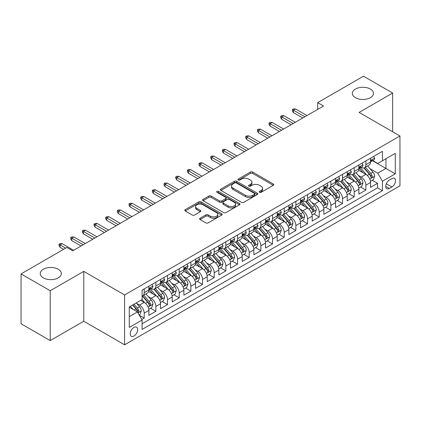 <?xml version="1.0" encoding="UTF-8"?>
<svg xmlns="http://www.w3.org/2000/svg" width="421" height="421" viewBox="0 0 421 421"><rect width="100%" height="100%" fill="white"/><g stroke="black" fill="none" stroke-linecap="round" stroke-linejoin="round"><path stroke-width="0.63" d="M259.504 192.313A1.131 0.653 0 0 0 261.109 192.313L273.276 185.287A1.621 0.937 0 0 0 273.755 184.63A1.621 0.937 0 0 0 273.276 183.966L252.663 172.068A1.621 0.937 0 0 0 250.374 172.068L238.207 179.093A1.131 0.653 0 0 0 237.876 179.551A1.131 0.653 0 0 0 238.207 180.014A1.131 0.653 0 0 0 239.807 180.014L241.386 179.109A5.184 2.994 0 0 1 248.711 179.109L250.432 180.099A5.184 2.994 0 0 1 251.947 182.214A5.184 2.994 0 0 1 250.432 184.33L248.858 185.24A1.131 0.653 0 0 0 248.522 185.703A1.131 0.653 0 0 0 248.858 186.166A1.131 0.653 0 0 0 250.458 186.166L252.032 185.256A5.184 2.994 0 0 1 259.362 185.256L261.083 186.25A5.184 2.994 0 0 1 262.599 188.366A5.184 2.994 0 0 1 261.083 190.481L259.504 191.387A1.131 0.653 0 0 0 259.173 191.85A1.131 0.653 0 0 0 259.504 192.313L259.504 191.387M58.272 269.256A10.562 6.099 0 0 0 46.763 267.935A10.562 6.099 0 0 0 40.242 273.566A10.562 6.099 0 0 0 43.337 277.876A10.562 6.099 0 0 0 54.846 279.202A10.562 6.099 0 0 0 61.361 273.566A10.562 6.099 0 0 0 58.272 269.256M370.375 89.063A10.562 6.099 0 0 0 358.866 87.742A10.562 6.099 0 0 0 352.345 93.373A10.562 6.099 0 0 0 355.44 97.688A10.562 6.099 0 0 0 366.949 99.009A10.562 6.099 0 0 0 373.464 93.373A10.562 6.099 0 0 0 370.375 89.063M133.931 336.047A5.278 3.047 120 0 0 137.383 331.39A5.278 3.047 120 0 0 136.572 327.159A5.278 3.047 120 0 0 133.931 327.422A5.278 3.047 120 0 0 130.484 332.074A5.278 3.047 120 0 0 131.294 336.305A5.278 3.047 120 0 0 133.931 336.047M200.096 218.215A1.621 0.937 0 0 0 199.622 218.878A1.621 0.937 0 0 0 200.096 219.541L205.88 222.877A1.621 0.937 0 0 0 208.174 222.877L221.683 215.078A1.621 0.937 0 0 0 222.162 214.415A1.621 0.937 0 0 0 221.683 213.752L201.07 201.854A1.621 0.937 0 0 0 198.78 201.854L185.266 209.653A1.621 0.937 0 0 0 184.793 210.316A1.621 0.937 0 0 0 185.266 210.979L192.255 215.01A1.621 0.937 0 0 0 194.544 215.01L200.328 211.674A1.621 0.937 0 0 0 200.801 211.01A1.621 0.937 0 0 0 200.328 210.347L196.865 208.348A4.331 2.5 0 0 1 195.591 206.579A4.331 2.5 0 0 1 198.27 204.269A4.331 2.5 0 0 1 202.99 204.811L216.562 212.647A4.331 2.5 0 0 1 217.831 214.415A4.331 2.5 0 0 1 215.157 216.726A4.331 2.5 0 0 1 210.432 216.184L208.174 214.878A1.621 0.937 0 0 0 205.88 214.878L200.096 218.215L200.096 219.541L205.88 216.226L205.88 214.878M83.763 271.377L50.22 290.743L21.05 273.903L21.05 323.749L50.22 340.594L83.763 321.223L124.6 344.804L124.6 294.953L83.763 271.377L83.763 321.223M392.656 131.773L392.656 93.036L359.113 112.407L399.95 135.983L124.6 294.953M392.656 93.036L363.491 76.196L317.697 102.64L317.697 109.376M21.05 273.903L66.844 247.464L72.68 250.832L323.528 106.008L317.697 102.64M241.496 202.317A1.621 0.937 0 0 0 243.791 202.317L257.305 194.513A1.621 0.937 0 0 0 257.778 193.849A1.621 0.937 0 0 0 257.305 193.192L236.686 181.288A1.621 0.937 0 0 0 234.397 181.288L220.883 189.092A1.621 0.937 0 0 0 220.409 189.755A1.621 0.937 0 0 0 220.883 190.413L241.496 202.317M217.383 192.56A1.131 0.653 0 0 1 218.536 192.718L218.536 191.371L239.496 203.475A1.621 0.937 0 0 1 239.97 204.132A1.621 0.937 0 0 1 239.496 204.795L225.982 212.594A1.621 0.937 0 0 1 223.688 212.594L203.075 200.696L203.075 199.375A1.621 0.937 0 0 0 202.601 200.033A1.621 0.937 0 0 0 203.075 200.696M203.075 199.375L208.858 196.033A1.621 0.937 0 0 1 211.147 196.033L219.509 200.859A1.621 0.937 0 0 0 221.799 200.859L225.635 198.644A1.621 0.937 0 0 0 226.109 197.986A1.621 0.937 0 0 0 225.635 197.323L216.931 192.297A1.131 0.653 0 0 1 216.599 191.834A1.131 0.653 0 0 1 217.299 191.229A1.131 0.653 0 0 1 218.536 191.371M141.777 319.455L144.198 318.06L139.356 315.266M136.604 303.367L139.535 305.057A6.599 3.81 60 0 1 144.198 313.14L148.866 310.445L148.866 315.366L155.865 311.324L150.56 308.256M148.271 296.631L151.202 298.321A6.599 3.81 60 0 1 155.865 306.404L160.533 303.709L160.533 308.63L167.537 304.588L162.227 301.52M159.938 289.895L162.869 291.585A6.599 3.81 60 0 1 167.537 299.668L172.2 296.973L172.2 301.894L179.204 297.852L173.894 294.784M171.605 283.159L174.536 284.849A6.599 3.81 60 0 1 179.204 292.932L183.866 290.237L183.866 295.158L190.871 291.116L185.561 288.048M183.272 276.423L186.203 278.113A6.599 3.81 60 0 1 190.871 286.196L195.539 283.501L195.539 288.422L202.538 284.38L197.228 281.312M194.939 269.687L197.87 271.377A6.599 3.81 60 0 1 202.538 279.46L207.206 276.765L207.206 281.686L214.205 277.644L208.895 274.576M206.606 262.951L209.537 264.641A6.599 3.81 60 0 1 214.205 272.724L218.873 270.029L218.873 274.95L225.872 270.908L220.562 267.84M218.278 256.215L221.204 257.905A6.599 3.81 60 0 1 225.872 265.988L230.54 263.293L230.54 268.214L237.539 264.172L232.229 261.104M229.945 249.479L232.871 251.169A6.599 3.81 60 0 1 237.539 259.252L242.207 256.557L242.207 261.478L249.206 257.436L243.896 254.368M241.612 242.743L244.538 244.433A6.599 3.81 60 0 1 249.206 252.516L253.874 249.821L253.874 254.742L260.873 250.7L255.568 247.632M253.279 236.007L256.205 237.697A6.599 3.81 60 0 1 260.873 245.78L265.54 243.085L265.54 248.006L272.54 243.964L267.235 240.896M264.946 229.271L267.877 230.961A6.599 3.81 60 0 1 272.54 239.044L277.207 236.349L277.207 241.27L284.207 237.228L278.902 234.16M276.613 222.535L279.544 224.225A6.599 3.81 60 0 1 284.207 232.308L288.874 229.613L288.874 234.534L295.879 230.492L290.569 227.424M288.28 215.799L291.211 217.489A6.599 3.81 60 0 1 295.879 225.572L300.541 222.877L300.541 227.798L307.546 223.751L302.236 220.688M299.947 209.063L302.878 210.753A6.599 3.81 60 0 1 307.546 218.836L312.208 216.141L312.208 221.057L319.213 217.015L313.903 213.952M311.614 202.327L314.545 204.017A6.599 3.81 60 0 1 319.213 212.1L323.881 209.405L323.881 214.321L330.88 210.279L325.57 207.216M323.281 195.591L326.212 197.281A6.599 3.81 60 0 1 330.88 205.364L335.548 202.669L335.548 207.585L342.547 203.543L337.237 200.48M334.948 188.855L337.879 190.545A6.599 3.81 60 0 1 342.547 198.628L347.214 195.933L347.214 200.849L354.214 196.807L348.904 193.744M346.62 182.119L349.546 183.809A6.599 3.81 60 0 1 354.214 191.892L358.881 189.197L358.881 194.113L365.881 190.071L365.881 185.156A6.599 3.81 -120 0 0 361.213 177.073L358.287 175.383M360.571 187.008L365.881 190.071M148.866 310.445A6.599 3.81 -120 0 0 144.198 302.362L140.698 300.341M160.533 303.709A6.599 3.81 -120 0 0 155.865 295.626L148.65 291.464M172.2 296.973A6.599 3.81 -120 0 0 167.537 288.89L160.317 284.728M183.866 290.237A6.599 3.81 -120 0 0 179.204 282.154L171.989 277.992M195.539 283.501A6.599 3.81 -120 0 0 190.871 275.418L183.656 271.256M207.206 276.765A6.599 3.81 -120 0 0 202.538 268.682L195.323 264.52M218.873 270.029A6.599 3.81 -120 0 0 214.205 261.946L206.99 257.784M230.54 263.293A6.599 3.81 -120 0 0 225.872 255.21L218.657 251.048M242.207 256.557A6.599 3.81 -120 0 0 237.539 248.474L230.324 244.312M253.874 249.821A6.599 3.81 -120 0 0 249.206 241.738L241.991 237.576M265.54 243.085A6.599 3.81 -120 0 0 260.873 235.002L253.658 230.84M277.207 236.349A6.599 3.81 -120 0 0 272.54 228.266L265.325 224.098M288.874 229.613A6.599 3.81 -120 0 0 284.207 221.53L276.992 217.362M300.541 222.877A6.599 3.81 -120 0 0 295.879 214.794L288.659 210.626M312.208 216.141A6.599 3.81 -120 0 0 307.546 208.058L300.331 203.89M323.881 209.405A6.599 3.81 -120 0 0 319.213 201.322L311.998 197.154M335.548 202.669A6.599 3.81 -120 0 0 330.88 194.586L323.665 190.418M347.214 195.933A6.599 3.81 -120 0 0 342.547 187.85L335.332 183.682M358.881 189.197A6.599 3.81 -120 0 0 354.214 181.114L346.999 176.946M391.898 178.62L389.33 180.104A5.115 2.952 120 0 0 385.989 184.608A5.115 2.952 120 0 0 386.773 188.708A5.115 2.952 120 0 0 389.33 188.455L391.898 186.977A5.115 2.952 120 0 0 395.24 182.467A5.115 2.952 120 0 0 394.456 178.367A5.115 2.952 120 0 0 391.898 178.62M124.6 344.804L399.95 185.829L399.95 135.983M129.268 316.645L137.43 311.929L142.098 320.013L142.098 329.443L382.447 190.681L382.447 181.251L377.784 173.163L369.954 168.642M142.098 320.013L129.268 327.422L129.268 306.946L142.098 299.536L142.098 290.106L382.447 151.339L382.447 160.769L395.282 153.36L395.282 173.836L382.447 181.251M151.139 288.585L151.202 288.622A6.599 3.81 60 0 0 154.502 288.948L159.17 286.254A6.599 3.81 -120 0 0 160.533 283.233L160.533 279.46M162.806 281.849L162.869 281.886A6.599 3.81 60 0 0 166.169 282.212L170.837 279.518A6.599 3.81 -120 0 0 172.2 276.497L172.2 272.724M174.473 275.113L174.536 275.15A6.599 3.81 60 0 0 177.836 275.476L182.504 272.782A6.599 3.81 -120 0 0 183.866 269.761L183.866 265.988M186.14 268.377L186.203 268.414A6.599 3.81 60 0 0 189.503 268.74L194.17 266.046A6.599 3.81 -120 0 0 195.539 263.025L195.539 259.252M197.807 261.641L197.87 261.678A6.599 3.81 60 0 0 201.17 262.004L205.837 259.31A6.599 3.81 -120 0 0 207.206 256.289L207.206 252.516M209.474 254.905L209.537 254.942A6.599 3.81 60 0 0 212.837 255.268L217.504 252.574A6.599 3.81 -120 0 0 218.873 249.553L218.873 245.78M221.146 248.169L221.204 248.206A6.599 3.81 60 0 0 224.504 248.532L229.171 245.838A6.599 3.81 -120 0 0 230.54 242.817L230.54 239.044M232.813 241.433L232.871 241.47A6.599 3.81 60 0 0 236.17 241.796L240.838 239.102A6.599 3.81 -120 0 0 242.207 236.081L242.207 232.308M244.48 234.697L244.538 234.734A6.599 3.81 60 0 0 247.837 235.06L252.505 232.366A6.599 3.81 -120 0 0 253.874 229.345L253.874 225.572M256.147 227.961L256.205 227.998A6.599 3.81 60 0 0 259.51 228.324L264.172 225.63A6.599 3.81 -120 0 0 265.54 222.609L265.54 218.836M267.814 221.225L267.877 221.262A6.599 3.81 60 0 0 271.177 221.588L275.839 218.894A6.599 3.81 -120 0 0 277.207 215.873L277.207 212.1M279.481 214.489L279.544 214.526A6.599 3.81 60 0 0 282.844 214.852L287.511 212.158A6.599 3.81 -120 0 0 288.874 209.137L288.874 205.364M291.148 207.753L291.211 207.79A6.599 3.81 60 0 0 294.511 208.116L299.178 205.422A6.599 3.81 -120 0 0 300.541 202.401L300.541 198.628M302.815 201.017L302.878 201.054A6.599 3.81 60 0 0 306.178 201.38L310.845 198.686A6.599 3.81 -120 0 0 312.208 195.665L312.208 191.892M314.482 194.281L314.545 194.318A6.599 3.81 60 0 0 317.844 194.644L322.512 191.95A6.599 3.81 -120 0 0 323.881 188.929L323.881 185.156M326.149 187.545L326.212 187.582A6.599 3.81 60 0 0 329.511 187.908L334.179 185.214A6.599 3.81 -120 0 0 335.548 182.193L335.548 178.42M337.816 180.809L337.879 180.846A6.599 3.81 60 0 0 341.178 181.172L345.846 178.478A6.599 3.81 -120 0 0 347.214 175.457L347.214 171.684M349.488 174.073L349.546 174.11A6.599 3.81 60 0 0 352.845 174.436L357.513 171.742A6.599 3.81 -120 0 0 358.881 168.721L358.881 164.948M142.098 323.786L377.548 187.85L377.548 183.335L370.548 187.377L370.548 182.461A6.599 3.81 -120 0 0 365.881 174.378L358.666 170.21M361.155 167.337L361.213 167.374A6.599 3.81 -120 0 0 364.512 167.7A6.599 3.81 -120 0 0 365.881 164.679L365.881 160.906M364.512 167.7L369.18 165.006A6.599 3.81 -120 0 0 370.548 161.985L370.548 158.212M144.198 288.89L144.198 292.663A6.599 3.81 60 0 1 142.835 295.684A6.599 3.81 60 0 1 142.098 295.952M142.835 295.684L147.497 292.99A6.599 3.81 -120 0 0 148.866 289.969L148.866 286.196M155.865 282.154L155.865 285.927A6.599 3.81 60 0 1 154.502 288.948M167.537 275.418L167.537 279.191A6.599 3.81 60 0 1 166.169 282.212M179.204 268.682L179.204 272.455A6.599 3.81 60 0 1 177.836 275.476M190.871 261.946L190.871 265.719A6.599 3.81 60 0 1 189.503 268.74M202.538 255.21L202.538 258.983A6.599 3.81 60 0 1 201.17 262.004M214.205 248.474L214.205 252.247A6.599 3.81 60 0 1 212.837 255.268M225.872 241.738L225.872 245.511A6.599 3.81 60 0 1 224.504 248.532M237.539 235.002L237.539 238.775A6.599 3.81 60 0 1 236.17 241.796M249.206 228.266L249.206 232.039A6.599 3.81 60 0 1 247.837 235.06M260.873 221.53L260.873 225.303A6.599 3.81 60 0 1 259.51 228.324M272.54 214.794L272.54 218.567A6.599 3.81 60 0 1 271.177 221.588M284.207 208.058L284.207 211.831A6.599 3.81 60 0 1 282.844 214.852M295.879 201.322L295.879 205.095A6.599 3.81 60 0 1 294.511 208.116M307.546 194.586L307.546 198.359A6.599 3.81 60 0 1 306.178 201.38M319.213 187.85L319.213 191.623A6.599 3.81 60 0 1 317.844 194.644M330.88 181.114L330.88 184.887A6.599 3.81 60 0 1 329.511 187.908M342.547 174.378L342.547 178.151A6.599 3.81 60 0 1 341.178 181.172M354.214 167.642L354.214 171.415A6.599 3.81 60 0 1 352.845 174.436M354.214 191.892L354.214 196.807M342.547 198.628L342.547 203.543M330.88 205.364L330.88 210.279M319.213 212.1L319.213 217.015M307.546 218.836L307.546 223.751M295.879 225.572L295.879 230.492M284.207 232.308L284.207 237.228M272.54 239.044L272.54 243.964M260.873 245.78L260.873 250.7M249.206 252.516L249.206 257.436M237.539 259.252L237.539 264.172M225.872 265.988L225.872 270.908M214.205 272.724L214.205 277.644M202.538 279.46L202.538 284.38M190.871 286.196L190.871 291.116M179.204 292.932L179.204 297.852M167.537 299.668L167.537 304.588M155.865 306.404L155.865 311.324M144.198 313.14L144.198 318.06M137.43 311.929L129.268 307.214M377.784 173.163L385.946 168.447L385.946 158.749L395.282 153.36M372.585 160.738L395.282 173.836M372.822 160.601L377.784 163.464L382.447 160.769M50.22 290.743L50.22 340.594M372.238 180.272L377.548 183.335M377.548 187.85L382.447 190.681M259.962 192.476L261.083 191.829A5.184 2.994 0 0 0 262.599 189.713L262.599 188.366M251.947 182.214L251.947 183.561A5.184 2.994 0 0 1 250.432 185.677L249.311 186.324M273.255 185.303L252.663 173.415A1.621 0.937 0 0 0 250.374 173.415L238.66 180.177M257.278 194.528L236.686 182.635A1.621 0.937 0 0 0 234.397 182.635L220.904 190.429L220.883 189.092M254.437 194.313A1.131 0.653 0 0 0 254.773 193.849A1.131 0.653 0 0 0 254.437 193.392L236.344 182.94A1.131 0.653 0 0 0 234.739 182.94L233.081 183.903A5.184 2.994 0 0 0 231.561 186.019A5.184 2.994 0 0 0 233.081 188.134L245.448 195.276A5.184 2.994 0 0 0 252.779 195.276L254.437 194.313L254.437 195.66A1.131 0.653 0 0 0 254.773 195.202L254.773 193.849M231.561 186.019L231.561 187.366A5.184 2.994 0 0 0 233.081 189.482L233.081 188.134M254.437 195.66L252.779 196.623A5.184 2.994 0 0 1 245.448 196.623L233.081 189.482M203.096 200.706L208.858 197.381L208.858 196.033M226.109 197.986L226.109 199.333A1.621 0.937 0 0 1 225.635 199.991L221.799 202.206A1.621 0.937 0 0 1 219.509 202.206L211.147 197.381A1.621 0.937 0 0 0 208.858 197.381M218.536 192.718L239.47 204.806M228.187 205.869A4.331 2.5 0 0 0 232.908 206.411A4.331 2.5 0 0 0 235.581 204.101A4.331 2.5 0 0 0 234.313 202.333L229.529 199.57A1.621 0.937 0 0 0 227.24 199.57L223.404 201.785A1.621 0.937 0 0 0 222.93 202.448A1.621 0.937 0 0 0 223.404 203.111L228.187 205.869L228.187 207.216A4.331 2.5 0 0 0 232.908 207.758A4.331 2.5 0 0 0 235.581 205.448L235.581 204.101M222.93 202.448L222.93 203.796A1.621 0.937 0 0 0 223.404 204.459L223.404 203.111M228.187 207.216L223.404 204.459M217.831 214.415L217.831 215.762A4.331 2.5 0 0 1 215.157 218.073A4.331 2.5 0 0 1 210.432 217.531L208.174 216.226A1.621 0.937 0 0 0 205.88 216.226M195.591 206.579L195.591 207.927A4.331 2.5 0 0 0 196.865 209.695L196.865 208.348M200.328 210.347L200.328 211.674L196.865 209.695M221.662 215.089L201.07 203.201A1.621 0.937 0 0 0 198.78 203.201L185.287 210.989M370.448 181.304L373.464 179.567L374.632 176.194A4.373 2.526 -120 0 0 372.927 172.089L367.596 165.916M366.528 174.804L360.439 167.753M363.06 172.752L359.529 168.658A10.478 6.052 -120 0 0 359.202 168.289M363.918 167.937L369.312 174.178A4.373 2.526 60 0 1 370.869 177.188L371.19 177.709L371.78 177.625L372.269 176.383A4.373 2.526 -120 0 0 370.712 173.368L365.381 167.2M364.239 167.832L370.033 174.541A2.226 1.284 60 0 1 370.591 175.415L372.269 176.383M373.637 156.428L374.632 158.143A4.373 2.526 60 0 1 373.727 160.08L371.511 161.359A4.373 2.526 -120 0 0 372.269 160.348L372.18 159.964M370.696 161.564L370.712 161.564A4.373 2.526 -120 0 0 371.511 161.359M371.706 160.022L372.269 160.348C371.996 159.691 371.527 159.959 370.869 161.159A4.373 2.526 60 0 1 370.548 161.78M304.862 116.785L293.426 110.181L293.426 112.607L292.374 110.923L292.374 109.576L293.426 110.181L295.526 108.971L306.962 115.57M293.426 112.607L302.762 117.996M292.374 109.576L293.542 108.902L295.526 108.971M358.781 188.04L361.797 186.303L362.965 182.93A4.373 2.526 -120 0 0 361.26 178.825L355.929 172.652M354.861 181.54L348.767 174.489M351.393 179.488L347.857 175.394A10.478 6.052 -120 0 0 347.536 175.025M352.251 174.673L357.645 180.914A4.373 2.526 60 0 1 359.202 183.924L359.523 184.445L360.113 184.361L360.602 183.119A4.373 2.526 -120 0 0 359.045 180.109L353.714 173.936M352.572 174.568L358.36 181.277A2.226 1.284 60 0 1 358.924 182.151L360.602 183.119M347.115 194.776L350.13 193.039L351.298 189.666A4.373 2.526 -120 0 0 349.593 185.561L344.262 179.393M343.194 188.276L337.1 181.225M339.726 186.224L336.19 182.13A10.478 6.052 -120 0 0 335.869 181.761M340.584 181.409L345.978 187.65A4.373 2.526 60 0 1 347.536 190.666L347.851 191.181L348.446 191.097L348.935 189.855A4.373 2.526 -120 0 0 347.378 186.845L342.047 180.672M340.899 181.304L346.693 188.013A2.226 1.284 60 0 1 347.257 188.887L348.935 189.855M335.448 201.512L338.463 199.775L339.631 196.407A4.373 2.526 -120 0 0 337.926 192.297L332.595 186.129M331.527 195.012L325.433 187.961M328.059 192.96L324.523 188.866A10.478 6.052 -120 0 0 324.202 188.497M328.917 188.145L334.311 194.386A4.373 2.526 60 0 1 335.869 197.402L336.184 197.917L336.779 197.833L337.268 196.591A4.373 2.526 -120 0 0 335.711 193.581L330.38 187.408M329.233 188.045L335.027 194.749A2.226 1.284 60 0 1 335.59 195.623L337.268 196.591M323.781 208.248L326.796 206.511L327.959 203.143A4.373 2.526 -120 0 0 326.259 199.033L320.928 192.865M319.86 201.748L313.766 194.697M316.392 199.696L312.856 195.602A10.478 6.052 -120 0 0 312.529 195.233M317.25 194.881L322.644 201.122A4.373 2.526 60 0 1 324.202 204.138L324.517 204.653L325.112 204.569L325.601 203.327A4.373 2.526 -120 0 0 324.044 200.317L318.713 194.144M317.566 194.781L323.36 201.485A2.226 1.284 60 0 1 323.923 202.359L325.601 203.327M361.971 163.164L362.965 164.879A4.373 2.526 60 0 1 362.06 166.816L359.839 168.095A4.373 2.526 -120 0 0 360.602 167.084L360.513 166.7M359.029 168.3L359.045 168.3A4.373 2.526 -120 0 0 359.839 168.095M360.039 166.758L360.602 167.084C360.329 166.427 359.86 166.695 359.202 167.895A4.373 2.526 60 0 1 358.881 168.516M293.195 123.521L281.76 116.917L281.76 119.343L280.707 117.659L280.707 116.312L281.76 116.917L283.859 115.707L295.295 122.306M281.76 119.343L291.095 124.732M280.707 116.312L281.875 115.638L283.859 115.707M350.304 169.9L351.298 171.615A4.373 2.526 60 0 1 350.393 173.552L348.172 174.831A4.373 2.526 -120 0 0 348.935 173.82L348.846 173.436M347.357 175.036L347.378 175.036A4.373 2.526 -120 0 0 348.172 174.831M348.372 173.494L348.935 173.82C348.662 173.163 348.193 173.431 347.536 174.631A4.373 2.526 60 0 1 347.214 175.252M281.528 130.257L270.093 123.653L270.093 126.079L269.04 124.395L269.04 123.048L270.093 123.653L272.192 122.443L283.628 129.042M270.093 126.079L279.423 131.468M269.04 123.048L270.208 122.374L272.192 122.443M338.637 176.636L339.631 178.351A4.373 2.526 60 0 1 338.726 180.288L336.505 181.567A4.373 2.526 -120 0 0 337.268 180.556L337.174 180.172M335.69 181.772L335.711 181.772A4.373 2.526 -120 0 0 336.505 181.567M336.705 180.235L337.268 180.556C336.995 179.899 336.526 180.167 335.869 181.367A4.373 2.526 60 0 1 335.548 181.988M269.856 136.993L258.426 130.389L258.426 132.815L257.373 131.131L257.373 129.784L258.426 130.389L260.525 129.179L271.955 135.778M258.426 132.815L267.756 138.204M257.373 129.784L258.541 129.11L260.525 129.179M326.97 183.372L327.959 185.087A4.373 2.526 60 0 1 327.054 187.024L324.838 188.303A4.373 2.526 -120 0 0 325.601 187.292L325.507 186.908M324.023 188.508L324.044 188.508A4.373 2.526 -120 0 0 324.838 188.303M325.038 186.971L325.601 187.292C325.328 186.635 324.859 186.908 324.202 188.103A4.373 2.526 60 0 1 323.881 188.724M258.189 143.729L246.759 137.125L246.759 139.551L245.706 137.867L245.706 136.52L246.759 137.125L248.858 135.915L260.289 142.514M246.759 139.551L256.089 144.94M245.706 136.52L246.874 135.846L248.858 135.915M312.114 214.984L315.129 213.247L316.292 209.879A4.373 2.526 -120 0 0 314.592 205.769L309.261 199.601M308.193 208.484L302.099 201.433M304.725 206.432L301.189 202.338A10.478 6.052 -120 0 0 300.862 201.969M305.583 201.617L310.977 207.858A4.373 2.526 60 0 1 312.535 210.874L312.85 211.389L313.44 211.305L313.934 210.063A4.373 2.526 -120 0 0 312.377 207.053L307.046 200.88M305.899 201.517L311.693 208.221A2.226 1.284 60 0 1 312.256 209.095L313.934 210.063M315.303 190.108L316.292 191.823A4.373 2.526 60 0 1 315.387 193.76L313.171 195.039A4.373 2.526 -120 0 0 313.934 194.028L313.84 193.644M312.356 195.244L312.377 195.244A4.373 2.526 -120 0 0 313.171 195.039M313.371 193.707L313.934 194.028C313.661 193.371 313.192 193.644 312.535 194.839A4.373 2.526 60 0 1 312.208 195.46M246.522 150.465L235.092 143.861L235.092 146.287L234.039 144.603L234.039 143.256L235.092 143.861L237.191 142.651L248.622 149.25M235.092 146.287L244.422 151.676M234.039 143.256L235.207 142.582L237.191 142.651M300.447 221.72L303.462 219.983L304.625 216.615A4.373 2.526 -120 0 0 302.925 212.505L297.594 206.337M296.526 215.22L290.432 208.169M293.058 213.168L289.522 209.074A10.478 6.052 -120 0 0 289.195 208.705M293.916 208.353L299.305 214.594A4.373 2.526 60 0 1 300.868 217.61L301.183 218.125L301.773 218.041L302.267 216.799A4.373 2.526 -120 0 0 300.705 213.789L295.374 207.616M294.232 208.253L300.026 214.957A2.226 1.284 60 0 1 300.589 215.831L302.267 216.799M288.78 228.456L291.795 226.719L292.958 223.351A4.373 2.526 -120 0 0 291.258 219.241L285.927 213.073M284.859 221.956L278.765 214.905M281.391 219.904L277.855 215.81A10.478 6.052 -120 0 0 277.528 215.447M282.249 215.089L287.638 221.33A4.373 2.526 60 0 1 289.201 224.346L289.516 224.861L290.106 224.777L290.601 223.535A4.373 2.526 -120 0 0 289.038 220.525L283.707 214.352M282.565 214.989L288.359 221.693A2.226 1.284 60 0 1 288.922 222.567L290.601 223.535M277.113 235.192L280.123 233.455L281.291 230.087A4.373 2.526 -120 0 0 279.591 225.977L274.26 219.809M273.192 228.692L267.098 221.641M269.724 226.64L266.188 222.546A10.478 6.052 -120 0 0 265.861 222.183M270.582 221.825L275.971 228.066A4.373 2.526 60 0 1 277.528 231.082L277.849 231.597L278.439 231.513L278.934 230.271A4.373 2.526 -120 0 0 277.371 227.261L272.04 221.088M270.898 221.725L276.692 228.429A2.226 1.284 60 0 1 277.255 229.303L278.934 230.271M265.44 241.933L268.456 240.191L269.624 236.823A4.373 2.526 -120 0 0 267.919 232.718L262.588 226.545M261.52 235.428L255.431 228.377M258.057 233.376L254.521 229.282A10.478 6.052 -120 0 0 254.195 228.919M258.915 228.561L264.304 234.802A4.373 2.526 60 0 1 265.861 237.818L266.183 238.333L266.772 238.249L267.261 237.007A4.373 2.526 -120 0 0 265.704 233.997L260.373 227.824M259.231 228.461L265.025 235.165A2.226 1.284 60 0 1 265.583 236.039L267.261 237.007M253.774 248.669L256.789 246.927L257.957 243.559A4.373 2.526 -120 0 0 256.252 239.454L250.921 233.281M249.853 242.164L243.764 235.113M246.39 240.112L242.854 236.018A10.478 6.052 -120 0 0 242.528 235.655M247.243 235.297L252.637 241.538A4.373 2.526 60 0 1 254.195 244.554L254.516 245.069L255.105 244.985L255.594 243.743A4.373 2.526 -120 0 0 254.037 240.733L248.706 234.56M247.564 235.197L253.358 241.901A2.226 1.284 60 0 1 253.916 242.775L255.594 243.743M303.636 196.844L304.625 198.559A4.373 2.526 60 0 1 303.72 200.496L301.504 201.775A4.373 2.526 -120 0 0 302.267 200.77L302.173 200.38M300.689 201.98L300.705 201.98A4.373 2.526 -120 0 0 301.504 201.775M301.699 200.443L302.267 200.77C301.989 200.107 301.525 200.38 300.868 201.575A4.373 2.526 60 0 1 300.541 202.196M234.855 157.201L223.419 150.597L223.419 153.023L222.372 151.339L222.372 149.992L223.419 150.597L225.524 149.387L236.955 155.986M223.419 153.023L232.755 158.412M222.372 149.992L223.54 149.318L225.524 149.387M291.969 203.58L292.958 205.295A4.373 2.526 60 0 1 292.053 207.232L289.837 208.511A4.373 2.526 -120 0 0 290.601 207.506L290.506 207.116M289.022 208.716L289.038 208.716A4.373 2.526 -120 0 0 289.837 208.511M290.032 207.179L290.601 207.506C290.322 206.843 289.858 207.116 289.201 208.311A4.373 2.526 60 0 1 288.874 208.932M223.188 163.937L211.752 157.333L211.752 159.759L210.705 158.075L210.705 156.728L211.752 157.333L213.852 156.123L225.288 162.722M211.752 159.759L221.088 165.148M210.705 156.728L211.874 156.054L213.852 156.123M280.302 210.316L281.291 212.031A4.373 2.526 60 0 1 280.386 213.968L278.17 215.247A4.373 2.526 -120 0 0 278.934 214.242L278.839 213.852M277.355 215.452L277.371 215.452A4.373 2.526 -120 0 0 278.17 215.247M278.365 213.915L278.934 214.242C278.655 213.579 278.192 213.852 277.528 215.047A4.373 2.526 60 0 1 277.207 215.668M211.521 170.673L200.086 164.069L200.086 166.495L199.038 164.811L199.038 163.464L200.086 164.069L202.185 162.859L213.621 169.458M200.086 166.495L209.421 171.884M199.038 163.464L200.201 162.79L202.185 162.859M268.635 217.052L269.624 218.767A4.373 2.526 60 0 1 268.719 220.704L266.504 221.983A4.373 2.526 -120 0 0 267.261 220.978L267.172 220.588M265.688 222.188L265.704 222.188A4.373 2.526 -120 0 0 266.504 221.983M266.698 220.651L267.261 220.978C266.988 220.315 266.525 220.588 265.861 221.783A4.373 2.526 60 0 1 265.54 222.404M199.854 177.409L188.419 170.805L188.419 173.231L187.371 171.547L187.371 170.2L188.419 170.805L190.518 169.595L201.954 176.194M188.419 173.231L197.754 178.62M187.371 170.2L188.534 169.526L190.518 169.595M256.968 223.788L257.957 225.503A4.373 2.526 60 0 1 257.052 227.44L254.837 228.719A4.373 2.526 -120 0 0 255.594 227.714L255.505 227.324M254.021 228.924L254.037 228.924A4.373 2.526 -120 0 0 254.837 228.719M255.031 227.387L255.594 227.714C255.321 227.051 254.852 227.324 254.195 228.519A4.373 2.526 60 0 1 253.874 229.14M188.187 184.145L176.752 177.541L176.752 179.967L175.704 178.283L175.704 176.936L176.752 177.541L178.851 176.331L190.287 182.93M176.752 179.967L186.087 185.356M175.704 176.936L176.867 176.262L178.851 176.331M242.107 255.405L245.122 253.663L246.29 250.295A4.373 2.526 -120 0 0 244.585 246.19L239.254 240.017M238.186 248.9L232.097 241.849M234.718 246.848L231.187 242.754A10.478 6.052 -120 0 0 230.861 242.391M235.576 242.033L240.97 248.274A4.373 2.526 60 0 1 242.528 251.29L242.849 251.805L243.438 251.721L243.927 250.479A4.373 2.526 -120 0 0 242.37 247.469L237.039 241.296M235.897 241.933L241.691 248.637A2.226 1.284 60 0 1 242.249 249.511L243.927 250.479M245.296 230.524L246.29 232.239A4.373 2.526 60 0 1 245.385 234.176L243.17 235.455A4.373 2.526 -120 0 0 243.927 234.45L243.838 234.06M242.354 235.66L242.37 235.66A4.373 2.526 -120 0 0 243.17 235.455M243.364 234.123L243.927 234.45C243.654 233.787 243.185 234.06 242.528 235.255A4.373 2.526 60 0 1 242.207 235.876M176.52 190.881L165.085 184.277L165.085 186.703L164.032 185.019L164.032 183.672L165.085 184.277L167.184 183.067L178.62 189.666M165.085 186.703L174.42 192.092M164.032 183.672L165.2 182.998L167.184 183.067M230.44 262.141L233.455 260.399L234.623 257.031A4.373 2.526 -120 0 0 232.918 252.926L227.587 246.753M226.519 255.636L220.425 248.585M223.051 253.584L219.515 249.49A10.478 6.052 -120 0 0 219.194 249.127M223.909 248.769L229.303 255.01A4.373 2.526 60 0 1 230.861 258.026L231.182 258.541L231.771 258.457L232.26 257.215A4.373 2.526 -120 0 0 230.703 254.205L225.372 248.032M224.23 248.669L230.019 255.373A2.226 1.284 60 0 1 230.582 256.247L232.26 257.215M233.629 237.26L234.623 238.975A4.373 2.526 60 0 1 233.718 240.912L231.503 242.191A4.373 2.526 -120 0 0 232.26 241.186L232.171 240.796M230.687 242.396L230.703 242.396A4.373 2.526 -120 0 0 231.503 242.191M231.697 240.859L232.26 241.186C231.987 240.528 231.518 240.796 230.861 241.991A4.373 2.526 60 0 1 230.54 242.617M164.853 197.617L153.418 191.013L153.418 193.439L152.365 191.755L152.365 190.408L153.418 191.013L155.517 189.803L166.953 196.402M153.418 193.439L162.753 198.828M152.365 190.408L153.533 189.734L155.517 189.803M218.773 268.877L221.788 267.135L222.956 263.767A4.373 2.526 -120 0 0 221.251 259.662L215.92 253.489M214.852 262.372L208.758 255.321M211.384 260.32L207.848 256.226A10.478 6.052 -120 0 0 207.527 255.863M212.242 255.505L217.636 261.746A4.373 2.526 60 0 1 219.194 264.762L219.509 265.277L220.104 265.193L220.593 263.951A4.373 2.526 -120 0 0 219.036 260.941L213.705 254.768M212.558 255.405L218.352 262.109A2.226 1.284 60 0 1 218.915 262.983L220.593 263.951M221.962 243.996L222.956 245.711A4.373 2.526 60 0 1 222.051 247.648L219.83 248.927A4.373 2.526 -120 0 0 220.593 247.922L220.504 247.532M219.02 249.132L219.036 249.132A4.373 2.526 -120 0 0 219.83 248.927M220.03 247.595L220.593 247.922C220.32 247.264 219.851 247.532 219.194 248.727A4.373 2.526 60 0 1 218.873 249.353M153.186 204.353L141.751 197.754L141.751 200.175L140.698 198.491L140.698 197.144L141.751 197.754L143.85 196.539L155.286 203.143M141.751 200.175L151.081 205.564M140.698 197.144L141.866 196.47L143.85 196.539M207.106 275.613L210.121 273.871L211.289 270.503A4.373 2.526 -120 0 0 209.584 266.398L204.253 260.225M203.185 269.108L197.091 262.057M199.717 267.056L196.181 262.962A10.478 6.052 -120 0 0 195.86 262.599M200.575 262.241L205.969 268.482A4.373 2.526 60 0 1 207.527 271.498L207.842 272.013L208.437 271.934L208.927 270.687A4.373 2.526 -120 0 0 207.369 267.677L202.038 261.504M200.891 262.141L206.685 268.845A2.226 1.284 60 0 1 207.248 269.719L208.927 270.687M210.295 250.732L211.289 252.447A4.373 2.526 60 0 1 210.384 254.384L208.163 255.663A4.373 2.526 -120 0 0 208.927 254.658L208.832 254.268M207.348 255.868L207.369 255.868A4.373 2.526 -120 0 0 208.163 255.663M208.363 254.331L208.927 254.658C208.653 254 208.185 254.268 207.527 255.463A4.373 2.526 60 0 1 207.206 256.089M141.514 211.089L130.084 204.49L130.084 206.911L129.031 205.227L129.031 203.88L130.084 204.49L132.183 203.275L143.619 209.879M130.084 206.911L139.414 212.3M129.031 203.88L130.2 203.206L132.183 203.275M195.439 282.349L198.454 280.607L199.617 277.239A4.373 2.526 -120 0 0 197.917 273.134L192.586 266.961M191.518 275.844L185.424 268.793M188.05 273.792L184.514 269.698A10.478 6.052 -120 0 0 184.188 269.335M188.908 268.977L194.302 275.218A4.373 2.526 60 0 1 195.86 278.234L196.175 278.749L196.77 278.67L197.26 277.423A4.373 2.526 -120 0 0 195.702 274.413L190.371 268.24M189.224 268.877L195.018 275.581A2.226 1.284 60 0 1 195.581 276.455L197.26 277.423M198.628 257.468L199.617 259.183A4.373 2.526 60 0 1 198.712 261.12L196.496 262.399A4.373 2.526 -120 0 0 197.26 261.394L197.165 261.004M195.681 262.604L195.702 262.604A4.373 2.526 -120 0 0 196.496 262.399M196.696 261.067L197.26 261.394C196.986 260.736 196.518 261.004 195.86 262.199A4.373 2.526 60 0 1 195.539 262.825M129.847 217.825L118.417 211.226L118.417 213.647L117.364 211.963L117.364 210.616L118.417 211.226L120.517 210.011L131.947 216.615M118.417 213.647L127.747 219.036M117.364 210.616L118.533 209.942L120.517 210.011M183.772 289.085L186.787 287.343L187.95 283.975A4.373 2.526 -120 0 0 186.25 279.87L180.919 273.697M179.851 282.58L173.757 275.529M176.383 280.528L172.847 276.434A10.478 6.052 -120 0 0 172.521 276.071M177.241 275.713L182.635 281.954A4.373 2.526 60 0 1 184.193 284.97L184.509 285.485L185.098 285.406L185.593 284.159A4.373 2.526 -120 0 0 184.035 281.149L178.704 274.976M177.557 275.613L183.351 282.323A2.226 1.284 60 0 1 183.914 283.191L185.593 284.159M186.961 264.204L187.95 265.919A4.373 2.526 60 0 1 187.045 267.856L184.83 269.135A4.373 2.526 -120 0 0 185.593 268.13L185.498 267.74M184.014 269.34L184.035 269.34A4.373 2.526 -120 0 0 184.83 269.135M185.03 267.803L185.593 268.13C185.319 267.472 184.851 267.74 184.193 268.935A4.373 2.526 60 0 1 183.866 269.561M118.18 224.561L106.75 217.962L106.75 220.383L105.697 218.699L105.697 217.352L106.75 217.962L108.85 216.747L120.28 223.351M106.75 220.383L116.08 225.772M105.697 217.352L106.866 216.678L108.85 216.747M172.105 295.821L175.12 294.079L176.283 290.711A4.373 2.526 -120 0 0 174.583 286.606L169.253 280.433M168.184 289.316L162.09 282.265M164.716 287.264L161.18 283.17A10.478 6.052 -120 0 0 160.854 282.807M165.574 282.449L170.963 288.695A4.373 2.526 60 0 1 172.526 291.706L172.842 292.221L173.431 292.142L173.926 290.895A4.373 2.526 -120 0 0 172.363 287.885L167.032 281.712M165.89 282.349L171.684 289.059A2.226 1.284 60 0 1 172.247 289.927L173.926 290.895M160.438 302.557L163.453 300.815L164.616 297.447A4.373 2.526 -120 0 0 162.916 293.342L157.586 287.169M156.517 296.052L150.423 289.001M153.049 294L149.513 289.906A10.478 6.052 -120 0 0 149.187 289.543M153.907 289.185L159.296 295.431A4.373 2.526 60 0 1 160.859 298.442L161.175 298.957L161.764 298.878L162.259 297.631A4.373 2.526 -120 0 0 160.696 294.621L155.365 288.448M154.223 289.085L160.017 295.795A2.226 1.284 60 0 1 160.58 296.663L162.259 297.631M148.771 309.293L151.781 307.551L152.949 304.183A4.373 2.526 -120 0 0 151.25 300.078L145.919 293.905M144.85 302.788L142.056 299.557M141.382 300.736L140.93 300.21M142.24 295.921L147.629 302.167A4.373 2.526 60 0 1 149.187 305.178L149.508 305.693L150.097 305.614L150.592 304.367A4.373 2.526 -120 0 0 149.029 301.357L143.698 295.184M142.556 295.821L148.35 302.531A2.226 1.284 60 0 1 148.913 303.399L150.592 304.367M139.125 314.861L140.114 314.287L141.282 310.919A4.373 2.526 -120 0 0 139.577 306.814L136.225 302.925M133.089 309.424L130.389 306.293M129.715 307.472L129.268 306.956M132.604 305.014L135.962 308.903A4.373 2.526 60 0 1 137.52 311.914L137.841 312.429L138.43 312.35L138.919 311.103A4.373 2.526 -120 0 0 137.362 308.093L134.004 304.209M132.878 304.862L136.683 309.267A2.226 1.284 60 0 1 137.241 310.135L138.919 311.103M175.294 270.94L176.283 272.655A4.373 2.526 60 0 1 175.378 274.592L173.163 275.871A4.373 2.526 -120 0 0 173.926 274.866L173.831 274.476M172.347 276.076L172.363 276.076A4.373 2.526 -120 0 0 173.163 275.871M173.357 274.539L173.926 274.866C173.647 274.208 173.184 274.476 172.526 275.671A4.373 2.526 60 0 1 172.2 276.297M106.513 231.297L95.078 224.698L95.078 227.119L94.03 225.435L94.03 224.088L95.078 224.698L97.183 223.483L108.613 230.087M95.078 227.119L104.413 232.508M94.03 224.088L95.199 223.414L97.183 223.483M163.627 277.676L164.616 279.391A4.373 2.526 60 0 1 163.711 281.328L161.496 282.607A4.373 2.526 -120 0 0 162.259 281.602L162.164 281.212M160.68 282.812L160.696 282.812A4.373 2.526 -120 0 0 161.496 282.607M161.69 281.275L162.259 281.602C161.98 280.944 161.517 281.212 160.859 282.407A4.373 2.526 60 0 1 160.533 283.033M94.846 238.033L83.411 231.434L83.411 233.855L82.363 232.171L82.363 230.824L83.411 231.434L85.51 230.219L96.946 236.823M83.411 233.855L92.746 239.244M82.363 230.824L83.532 230.15L85.51 230.219M151.96 284.412L152.949 286.127A4.373 2.526 60 0 1 152.044 288.064L149.829 289.343A4.373 2.526 -120 0 0 150.592 288.338L150.497 287.948M149.013 289.548L149.029 289.548A4.373 2.526 -120 0 0 149.829 289.343M150.023 288.011L150.592 288.338C150.313 287.68 149.85 287.948 149.187 289.143A4.373 2.526 60 0 1 148.866 289.769M83.179 244.769L71.744 238.17L71.744 240.591L70.696 238.907L70.696 237.56L71.744 238.17L73.843 236.955L85.279 243.559M71.744 240.591L81.079 245.98M70.696 237.56L71.859 236.886L73.843 236.955M65.676 248.137L60.077 244.906L60.077 247.332L59.029 245.643L59.029 244.296L60.077 244.906L62.176 243.691L73.612 250.295M60.077 247.332L63.576 249.348M59.029 244.296L60.192 243.622L62.176 243.691M139.535 305.057L144.198 302.362M151.202 298.321L155.865 295.626M162.869 291.585L167.537 288.89M174.536 284.849L179.204 282.154M186.203 278.113L190.871 275.418M197.87 271.377L202.538 268.682M209.537 264.641L214.205 261.946M221.204 257.905L225.872 255.21M232.871 251.169L237.539 248.474M244.538 244.433L249.206 241.738M256.205 237.697L260.873 235.002M267.877 230.961L272.54 228.266M279.544 224.225L284.207 221.53M291.211 217.489L295.879 214.794M302.878 210.753L307.546 208.058M314.545 204.017L319.213 201.322M326.212 197.281L330.88 194.586M337.879 190.545L342.547 187.85M349.546 183.809L354.214 181.114M361.213 177.073L365.881 174.378M365.881 164.679L370.548 161.985M144.198 292.663L148.866 289.969M155.865 285.927L160.533 283.233M167.537 279.191L172.2 276.497M179.204 272.455L183.866 269.761M190.871 265.719L195.539 263.025M202.538 258.983L207.206 256.289M214.205 252.247L218.873 249.553M225.872 245.511L230.54 242.817M237.539 238.775L242.207 236.081M249.206 232.039L253.874 229.345M260.873 225.303L265.54 222.609M272.54 218.567L277.207 215.873M284.207 211.831L288.874 209.137M295.879 205.095L300.541 202.401M307.546 198.359L312.208 195.665M319.213 191.623L323.881 188.929M330.88 184.887L335.548 182.193M342.547 178.151L347.214 175.457M354.214 171.415L358.881 168.721M365.881 185.156L370.548 182.461M386.304 183.745L391.898 186.977M385.715 186.366L389.33 188.455M261.083 191.829L261.083 190.481M248.858 186.166L248.858 185.24M250.432 185.677L250.432 184.33M238.207 180.014L238.207 179.093M250.374 173.415L250.374 172.068M252.663 173.415L252.663 172.068M273.276 185.287L273.276 183.966M234.397 182.635L234.397 181.288M236.686 182.635L236.686 181.288M257.305 194.513L257.305 193.192M245.448 196.623L245.448 195.276M252.779 196.623L252.779 195.276M211.147 197.381L211.147 196.033M219.509 202.206L219.509 200.859M221.799 202.206L221.799 200.859M225.635 199.991L225.635 198.644M239.496 204.795L239.496 203.475M208.174 216.226L208.174 214.878M210.432 217.531L210.432 216.184M185.266 210.979L185.266 209.653M198.78 203.201L198.78 201.854M201.07 203.201L201.07 201.854M221.683 215.078L221.683 213.752M369.785 179.062L374.601 176.278M370.712 173.368L372.927 172.089M367.228 175.383L369.312 174.178M374.601 158.091L370.548 160.433M358.113 185.798L362.934 183.019M359.045 180.109L361.26 178.825M355.561 182.119L357.645 180.914M346.446 192.534L351.267 189.755M347.378 186.845L349.593 185.561M343.894 188.855L345.978 187.65M334.779 199.27L339.6 196.491M335.711 193.581L337.926 192.297M332.222 195.591L334.311 194.386M323.112 206.006L327.933 203.227M324.044 200.317L326.259 199.033M320.555 202.327L322.644 201.122M362.934 164.827L358.881 167.169M351.267 171.563L347.214 173.905M339.6 178.299L335.548 180.641M327.933 185.035L323.881 187.377M311.445 212.742L316.266 209.963M312.377 207.053L314.592 205.769M308.888 209.063L310.977 207.858M316.266 191.776L312.208 194.113M299.778 219.478L304.599 216.699M300.705 213.789L302.925 212.505M297.221 215.799L299.305 214.594M288.111 226.214L292.932 223.435M289.038 220.525L291.258 219.241M285.554 222.535L287.638 221.33M276.444 232.95L281.265 230.171M277.371 227.261L279.591 225.977M273.887 229.271L275.971 228.066M264.777 239.686L269.598 236.907M265.704 233.997L267.919 232.718M262.22 236.007L264.304 234.802M253.11 246.422L257.926 243.643M254.037 240.733L256.252 239.454M250.553 242.743L252.637 241.538M304.599 198.512L300.541 200.849M292.932 205.248L288.874 207.585M281.265 211.984L277.207 214.321M269.598 218.72L265.54 221.057M257.926 225.456L253.874 227.793M241.444 253.163L246.259 250.379M242.37 247.469L244.585 246.19M238.886 249.479L240.97 248.274M246.259 232.192L242.207 234.529M229.771 259.899L234.592 257.115M230.703 254.205L232.918 252.926M227.219 256.215L229.303 255.01M234.592 238.928L230.54 241.265M218.104 266.635L222.925 263.851M219.036 260.941L221.251 259.662M215.552 262.951L217.636 261.746M222.925 245.664L218.873 248.006M206.437 273.371L211.258 270.587M207.369 267.677L209.584 266.398M203.88 269.687L205.969 268.482M211.258 252.4L207.206 254.742M194.77 280.107L199.591 277.323M195.702 274.413L197.917 273.134M192.213 276.423L194.302 275.218M199.591 259.136L195.539 261.478M183.103 286.843L187.924 284.059M184.035 281.149L186.25 279.87M180.546 283.159L182.635 281.954M187.924 265.872L183.866 268.214M171.436 293.579L176.257 290.795M172.363 287.885L174.583 286.606M168.879 289.895L170.963 288.695M159.77 300.315L164.59 297.531M160.696 294.621L162.916 293.342M157.212 296.631L159.296 295.431M148.103 307.051L152.923 304.267M149.029 301.357L151.25 300.078M145.545 303.367L147.629 302.167M137.988 312.887L141.256 311.003M137.362 308.093L139.577 306.814M134.078 309.993L135.962 308.903M176.257 272.608L172.2 274.95M164.59 279.344L160.533 281.686M152.923 286.08L148.866 288.422"/></g></svg>
